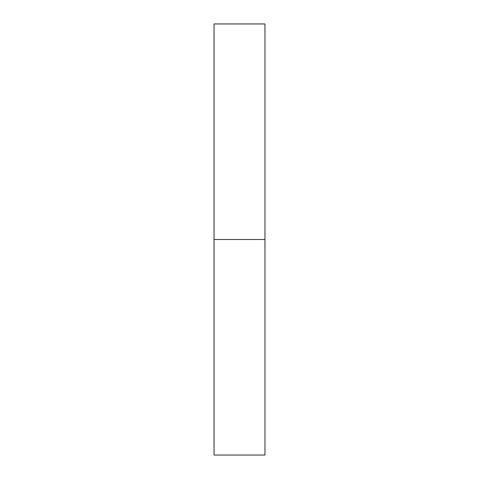 <?xml version="1.0" encoding="UTF-8"?>
<svg xmlns="http://www.w3.org/2000/svg" width="479" height="479" viewBox="0 0 479 479"><rect width="100%" height="100%" fill="white"/><g stroke="black" fill="none" stroke-linecap="round" stroke-linejoin="round"><path stroke-width="0.72" d="M214.041 455.05L214.041 23.95L214.041 455.05L264.959 455.05L264.959 239.5L214.041 239.5L264.959 239.5L264.959 23.95L264.959 455.05M214.041 23.95L264.959 23.95"/></g></svg>

